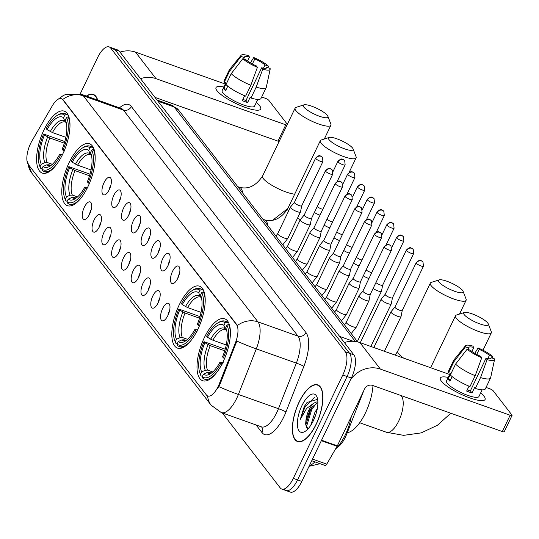 <?xml version="1.0" encoding="UTF-8"?>
<svg xmlns="http://www.w3.org/2000/svg" width="539" height="539" viewBox="0 0 539 539"><rect width="100%" height="100%" fill="white"/><g stroke="black" fill="none" stroke-linecap="round" stroke-linejoin="round"><path stroke-width="0.81" d="M197.874 329.282A32.859 13.313 -70.4 0 0 199.518 286.202A32.859 13.313 -70.4 0 0 179.143 305.04A32.859 13.313 -70.4 0 0 177.499 348.12A32.859 13.313 -70.4 0 0 197.874 329.282M87.85 186.858A32.859 13.313 -70.4 0 0 89.494 143.778A32.859 13.313 -70.4 0 0 69.12 162.616A32.859 13.313 -70.4 0 0 67.476 205.696A32.859 13.313 -70.4 0 0 87.85 186.858M62.659 154.248A32.859 13.313 -70.4 0 0 64.303 111.169A32.859 13.313 -70.4 0 0 43.928 130.007A32.859 13.313 -70.4 0 0 42.285 173.086A32.859 13.313 -70.4 0 0 62.659 154.248M223.065 361.891A32.859 13.313 -70.4 0 0 224.709 318.812A32.859 13.313 -70.4 0 0 204.335 337.657A32.859 13.313 -70.4 0 0 202.691 380.736A32.859 13.313 -70.4 0 0 223.065 361.891M172.527 271.36A9.298 3.766 109.6 0 1 179.13 266.677A9.298 3.766 109.6 0 1 177.83 278.218A9.298 3.766 109.6 0 1 173.12 283.568A9.298 3.766 109.6 0 1 170.472 280.139A9.298 3.766 109.6 0 1 172.527 271.36M179.426 273.704A5.579 2.264 -70.4 0 0 178.928 274.627A5.579 2.264 -70.4 0 0 177.789 278.306M162.744 258.686A9.298 3.766 109.6 0 1 169.34 254.004A9.298 3.766 109.6 0 1 168.04 265.545A9.298 3.766 109.6 0 1 163.33 270.901A9.298 3.766 109.6 0 1 160.683 267.472A9.298 3.766 109.6 0 1 162.744 258.686M169.637 261.038A5.579 2.264 -70.4 0 0 169.145 261.961A5.579 2.264 -70.4 0 0 168 265.639M152.955 246.02A9.298 3.766 109.6 0 1 159.551 241.337A9.298 3.766 109.6 0 1 158.257 252.879A9.298 3.766 109.6 0 1 153.548 258.228A9.298 3.766 109.6 0 1 150.893 254.806A9.298 3.766 109.6 0 1 152.955 246.02M159.847 248.364A5.579 2.264 -70.4 0 0 159.355 249.287A5.579 2.264 -70.4 0 0 158.217 252.966M143.172 233.347A9.298 3.766 109.6 0 1 149.768 228.671A9.298 3.766 109.6 0 1 148.468 240.212A9.298 3.766 109.6 0 1 143.758 245.562A9.298 3.766 109.6 0 1 141.11 242.132A9.298 3.766 109.6 0 1 143.172 233.347M150.064 235.698A5.579 2.264 -70.4 0 0 149.572 236.621A5.579 2.264 -70.4 0 0 148.427 240.3M133.382 220.68A9.298 3.766 109.6 0 1 139.978 215.998A9.298 3.766 109.6 0 1 138.685 227.539A9.298 3.766 109.6 0 1 133.975 232.895A9.298 3.766 109.6 0 1 131.321 229.466A9.298 3.766 109.6 0 1 133.382 220.68M140.275 223.025A5.579 2.264 -70.4 0 0 139.783 223.948A5.579 2.264 -70.4 0 0 138.638 227.626M123.599 208.014A9.298 3.766 109.6 0 1 130.195 203.331A9.298 3.766 109.6 0 1 128.895 214.872A9.298 3.766 109.6 0 1 124.186 220.222A9.298 3.766 109.6 0 1 121.538 216.793A9.298 3.766 109.6 0 1 123.599 208.014M130.492 210.358A5.579 2.264 -70.4 0 0 129.993 211.281A5.579 2.264 -70.4 0 0 128.855 214.96M113.81 195.34A9.298 3.766 109.6 0 1 120.406 190.658A9.298 3.766 109.6 0 1 119.112 202.199A9.298 3.766 109.6 0 1 114.396 207.555A9.298 3.766 109.6 0 1 111.748 204.126A9.298 3.766 109.6 0 1 113.81 195.34M120.702 197.692A5.579 2.264 -70.4 0 0 120.21 198.615A5.579 2.264 -70.4 0 0 119.065 202.293M104.02 182.674A9.298 3.766 109.6 0 1 110.623 177.991A9.298 3.766 109.6 0 1 109.323 189.533A9.298 3.766 109.6 0 1 104.613 194.882A9.298 3.766 109.6 0 1 101.959 191.46A9.298 3.766 109.6 0 1 104.02 182.674M110.913 185.018A5.579 2.264 -70.4 0 0 110.421 185.942A5.579 2.264 -70.4 0 0 109.282 189.62M162.616 308.591A9.298 3.766 109.6 0 1 169.212 303.915A9.298 3.766 109.6 0 1 167.919 315.456A9.298 3.766 109.6 0 1 163.209 320.806A9.298 3.766 109.6 0 1 160.555 317.377A9.298 3.766 109.6 0 1 162.616 308.591M169.509 310.942A5.579 2.264 -70.4 0 0 169.017 311.865A5.579 2.264 -70.4 0 0 167.872 315.544M152.833 295.924A9.298 3.766 109.6 0 1 159.429 291.242A9.298 3.766 109.6 0 1 158.129 302.783A9.298 3.766 109.6 0 1 153.42 308.14A9.298 3.766 109.6 0 1 150.772 304.71A9.298 3.766 109.6 0 1 152.833 295.924M159.726 298.276A5.579 2.264 -70.4 0 0 159.234 299.199A5.579 2.264 -70.4 0 0 158.089 302.871M143.044 283.258A9.298 3.766 109.6 0 1 149.64 278.575A9.298 3.766 109.6 0 1 148.346 290.117A9.298 3.766 109.6 0 1 143.637 295.466A9.298 3.766 109.6 0 1 140.982 292.037A9.298 3.766 109.6 0 1 143.044 283.258M149.936 285.603A5.579 2.264 -70.4 0 0 149.444 286.526A5.579 2.264 -70.4 0 0 148.299 290.204M133.254 270.585A9.298 3.766 109.6 0 1 139.857 265.909A9.298 3.766 109.6 0 1 138.557 277.45A9.298 3.766 109.6 0 1 133.847 282.8A9.298 3.766 109.6 0 1 131.193 279.37A9.298 3.766 109.6 0 1 133.254 270.585M140.153 272.936A5.579 2.264 -70.4 0 0 139.655 273.859A5.579 2.264 -70.4 0 0 138.516 277.538M123.471 257.918A9.298 3.766 109.6 0 1 130.067 253.236A9.298 3.766 109.6 0 1 128.767 264.777A9.298 3.766 109.6 0 1 124.058 270.133A9.298 3.766 109.6 0 1 121.41 266.704A9.298 3.766 109.6 0 1 123.471 257.918M130.364 260.263A5.579 2.264 -70.4 0 0 129.872 261.186A5.579 2.264 -70.4 0 0 128.727 264.865M113.682 245.245A9.298 3.766 109.6 0 1 120.278 240.569A9.298 3.766 109.6 0 1 118.984 252.111A9.298 3.766 109.6 0 1 114.275 257.46A9.298 3.766 109.6 0 1 111.62 254.031A9.298 3.766 109.6 0 1 113.682 245.245M120.574 247.596A5.579 2.264 -70.4 0 0 120.082 248.519A5.579 2.264 -70.4 0 0 118.937 252.198M103.899 232.578A9.298 3.766 109.6 0 1 110.495 227.896A9.298 3.766 109.6 0 1 109.195 239.437A9.298 3.766 109.6 0 1 104.485 244.794A9.298 3.766 109.6 0 1 101.837 241.364A9.298 3.766 109.6 0 1 103.899 232.578M110.791 234.93A5.579 2.264 -70.4 0 0 110.3 235.853A5.579 2.264 -70.4 0 0 109.154 239.525M94.109 219.912A9.298 3.766 109.6 0 1 100.705 215.229A9.298 3.766 109.6 0 1 99.412 226.771A9.298 3.766 109.6 0 1 94.702 232.12A9.298 3.766 109.6 0 1 92.048 228.691A9.298 3.766 109.6 0 1 94.109 219.912M101.002 222.257A5.579 2.264 -70.4 0 0 100.51 223.18A5.579 2.264 -70.4 0 0 99.365 226.858M84.32 207.239A9.298 3.766 109.6 0 1 90.923 202.563A9.298 3.766 109.6 0 1 89.622 214.104A9.298 3.766 109.6 0 1 84.913 219.454A9.298 3.766 109.6 0 1 82.265 216.024A9.298 3.766 109.6 0 1 84.32 207.239M91.219 209.59A5.579 2.264 -70.4 0 0 90.72 210.513A5.579 2.264 -70.4 0 0 89.582 214.192M363.744 390.721L346.658 434.225A18.602 7.533 109.6 0 1 345.384 437.163A18.602 7.533 109.6 0 1 337.232 447.363M219.326 383.781A16.743 6.785 109.6 0 1 218.18 386.423A16.743 6.785 109.6 0 1 207.798 396.024A16.743 6.785 109.6 0 1 206.37 394.939L28.297 164.422A16.743 6.785 109.6 0 1 31.862 141.103L52.29 105.839A16.743 6.785 109.6 0 1 61.372 98.704A16.743 6.785 109.6 0 1 62.807 99.782L236.513 324.653A16.743 6.785 109.6 0 1 235.395 342.871L219.326 383.781L220.101 384.058L217.513 388.686M316.191 424.287A30.069 12.181 -70.4 0 0 317.7 384.866A30.069 12.181 -70.4 0 0 299.057 402.107A30.069 12.181 -70.4 0 0 297.548 441.529A30.069 12.181 -70.4 0 0 316.191 424.287M97.68 100.079A30.069 12.181 -70.4 0 0 93.341 94.433A30.069 12.181 -70.4 0 0 86.415 96.077M284.437 489.358A18.602 7.533 -70.4 0 0 286.027 490.557L290.299 492.08A18.602 7.533 -70.4 0 0 301.827 481.415L351.354 378.041A18.602 7.533 -70.4 0 0 353.874 354.857L119.274 51.165L115.002 49.642A18.602 7.533 -70.4 0 0 113.412 48.443A18.602 7.533 -70.4 0 1 115.002 49.642L349.602 353.341L115.002 49.642L110.731 48.126A18.602 7.533 -70.4 0 0 109.141 46.92A18.602 7.533 -70.4 0 0 97.613 57.585L80.217 93.894M351.354 378.041L347.082 376.518A18.602 7.533 -70.4 0 0 349.602 353.341A18.602 7.533 -70.4 0 1 347.082 376.518L297.555 479.892L347.082 376.518L342.811 375.003A18.602 7.533 -70.4 0 0 345.331 351.819L110.731 48.126M286.027 490.557A18.602 7.533 -70.4 0 0 297.555 479.892A18.602 7.533 -70.4 0 1 286.027 490.557L281.756 489.041A18.602 7.533 -70.4 0 0 293.283 478.376L342.811 375.003M58.118 99.237L63.171 95.598L66.014 94.325L81.214 94.224A24.801 10.046 109.6 0 1 83.336 95.827A21.701 19.195 -37.7 0 0 62.8 99.432L237.423 325.489A21.701 19.195 142.3 0 1 257.959 321.884A24.801 10.046 109.6 0 1 256.301 348.874A21.701 1.59 -158.6 0 1 236.83 341.086L220.101 384.058M222.311 412.948L280.165 487.835A18.602 7.533 -70.4 0 0 281.756 489.041M119.274 51.165A18.602 7.533 -70.4 0 0 117.691 49.959L109.141 46.92M299.145 402.222A29.76 12.053 -70.4 0 0 297.656 441.232A29.76 12.053 -70.4 0 0 316.103 424.173A29.76 12.053 -70.4 0 0 317.599 385.156A29.76 12.053 -70.4 0 0 299.145 402.222M335.42 449.189A30.999 12.559 -70.4 0 0 345.297 434.885A30.999 12.559 -70.4 0 0 351.26 416.788M310.747 425.365L314.992 412.065L317.303 408.69M317.633 399.359L307.041 402.451L304.09 407.046L300.304 419.369L306.576 408.515L313.691 403.233A14.014 5.68 -70.4 0 0 308.975 409.93A14.014 5.68 -70.4 0 0 305.896 420.999L309.905 410.26L312.128 406.979L317.889 402.646M313.691 403.233L316.44 401.993L317.882 402.006M313.199 421.033L316.016 413.898M313.381 420.649A20.212 8.186 -70.4 0 0 317.114 397.337A20.212 8.186 -70.4 0 0 301.867 405.739A20.212 8.186 -70.4 0 0 297.501 426.234A20.212 8.186 -70.4 0 0 304.973 431.483A20.212 8.186 -70.4 0 0 313.381 420.649M305.896 420.999L305.647 423.816L307.897 428.977M300.304 419.369L304.879 407.329L314.318 397.479M306.496 427.946L306.482 426.598L311.663 409.741L316.346 403.246M304.535 406.136L307.109 402.37M305.694 425.096L310.814 409.438L312.984 405.988M484.083 396.354A24.801 5.713 -154.4 0 1 482.102 400.639A24.801 5.713 -154.4 0 1 460.326 393.942A24.801 5.713 -154.4 0 1 441.36 381.161A24.801 5.713 -154.4 0 1 441.313 381.093A24.801 5.713 -154.4 0 1 448.205 377.435A24.801 5.713 -154.4 0 0 440.356 378.041A24.801 5.713 -154.4 0 0 441.36 381.161A24.801 5.713 -154.4 0 0 465.076 396.071A24.801 5.713 -154.4 0 0 485.087 399.466A24.801 5.713 -154.4 0 0 484.083 396.354A24.801 5.713 -154.4 0 0 480.64 392.971A24.801 5.713 -154.4 0 1 484.083 396.354M350.39 380.056A24.801 21.937 -37.7 0 1 380.366 369.087L510.137 415.239A3.099 0.714 25.6 0 0 512.05 415.434A3.099 0.714 25.6 0 0 511.922 415.043L493.198 390.802A3.099 0.714 25.6 0 0 489.648 388.707L486.043 387.426M344.36 342.541A24.801 21.937 -37.7 0 1 359.87 342.561L449.627 374.477M512.05 415.434L504.228 431.752A3.099 0.714 -154.4 0 1 502.314 431.557L372.543 385.412A6.198 5.484 142.3 0 0 364.593 388.949L337.34 445.841A3.099 1.253 109.6 0 1 337.097 446.292L326.755 464.146A3.099 1.253 109.6 0 1 325.078 465.467L311.737 460.724M490.719 358.57L491.15 357.667A12.397 2.857 -154.4 0 1 491.11 358.206A12.397 2.857 -154.4 0 1 486.016 358.226L470.379 390.869A12.397 2.857 25.6 0 1 467.246 389.852M475.196 375.676L481.765 357.728L480.673 356.326A12.397 2.857 -154.4 0 1 470.466 350.31L467.185 349.144L455.57 364.115L450.355 374.996A20.462 4.716 -154.4 0 0 469.981 386.557L475.196 375.676A20.462 4.716 -154.4 0 1 455.57 364.115M482.135 389.845L478.935 396.522A17.982 4.144 -154.4 0 1 464.429 394.063A17.982 4.144 -154.4 0 1 447.235 383.249A17.982 4.144 -154.4 0 1 446.508 380.985L450.2 373.284M452.127 376.579L449.91 381.208A17.982 4.144 -154.4 0 1 448.798 379.982A17.982 4.144 -154.4 0 1 448.145 378.924L450.752 373.48L448.589 372.712A20.462 4.716 -154.4 0 1 448.441 371.209L453.656 360.328A20.462 4.716 -154.4 0 1 453.798 360.106L465.501 345.708A16.116 3.712 -154.4 0 1 472.75 346.058L473.835 347.466L471.915 351.468M468.02 349.44L468.701 348.026L465.413 346.853L453.804 361.831L448.589 372.712M453.804 361.831A20.462 4.716 -154.4 0 1 453.656 360.328M481.765 357.728A16.116 3.712 -154.4 0 1 467.185 349.144M465.413 346.853A16.116 3.712 -154.4 0 1 465.501 345.708M476.745 354.44L479.178 349.366L478.086 347.958L474.771 353.335M478.086 347.958A16.116 3.712 -154.4 0 1 492.666 356.548L489.385 355.383L487.829 358.63M492.323 358.085L492.666 356.548M468.701 348.026A12.397 2.857 -154.4 0 1 468.741 347.487A12.397 2.857 -154.4 0 1 473.835 347.466M479.178 349.366A12.397 2.857 -154.4 0 1 489.385 355.383M469.011 386.16L466.659 391.071A17.982 4.144 -154.4 0 0 472.002 392.971L474.61 387.534L475.324 388.457L480.539 377.576L487.101 359.628L486.016 358.226M491.15 357.667L494.438 358.833A16.116 3.712 -154.4 0 1 494.532 359.614L490.638 377.758A20.462 4.716 -154.4 0 1 490.557 378.007L485.343 388.889A20.462 4.716 -154.4 0 1 475.324 388.457M490.557 378.007A20.462 4.716 -154.4 0 1 480.539 377.576M494.532 359.614A16.116 3.712 -154.4 0 1 487.101 359.628M472.002 392.971L470.379 390.869M450.591 379.793L448.145 378.924M97.438 99.991A29.76 12.053 -70.4 0 0 93.24 94.729A29.76 12.053 -70.4 0 0 86.664 96.164M487.768 323.063A13.637 3.146 25.6 0 0 476.2 315.504A13.637 3.146 25.6 0 0 464.389 312.492A13.637 3.146 25.6 0 0 464.268 314.709A13.637 3.146 25.6 0 0 478.767 323.501A13.637 3.146 25.6 0 0 488.287 323.939A13.637 3.146 25.6 0 0 487.768 323.063M488.287 323.939L491.258 331.68A19.842 4.575 -154.4 0 1 491.298 332.9A19.842 4.575 -154.4 0 1 475.29 330.185A19.842 4.575 -154.4 0 1 456.317 318.253A19.842 4.575 -154.4 0 1 455.516 315.753A19.842 4.575 -154.4 0 1 456.493 315.025L464.389 312.492M207.461 337.286L206.639 336.228A29.51 11.959 -70.4 0 1 217.574 323.07A29.51 11.959 -70.4 0 1 225.154 322.874L223.948 325.394A26.66 10.8 -70.4 0 0 207.461 337.286L212.838 340.203L226.239 344.967M199.841 372.927L200.333 374.275A30.75 12.458 -70.4 0 0 201.02 375.858L200.474 374.383A29.51 11.959 -70.4 0 1 199.841 372.927A29.51 11.959 -70.4 0 1 204.032 341.672L225.208 349.211M347.264 432.682A34.098 13.812 -70.4 0 0 365.476 412.867A34.098 13.812 -70.4 0 0 372.981 385.567M202.401 376.35L201.02 375.858M225.154 322.874L226.751 322.16A30.75 12.458 -70.4 0 0 225.073 321.183A30.75 12.458 -70.4 0 0 218.8 322.329L217.574 323.07M226.751 322.16L228.651 322.841M229.378 324.754L228.516 324.451L226.919 325.165A29.51 11.959 -70.4 0 1 223.368 357.876L224.79 358.718M230.382 333.526A30.75 12.458 -70.4 0 0 228.516 324.451M204.032 341.672L204.854 342.73A26.66 10.8 -70.4 0 0 201.68 371.87L200.474 374.383M223.368 357.876L222.546 356.818A26.66 10.8 -70.4 0 0 226.218 328.857A26.66 10.8 -70.4 0 0 225.713 327.678L226.919 325.165M201.68 371.87L205.298 370.239L207.569 370.111L212.757 371.95M224.736 350.801L210.23 345.64L204.854 342.73M226.616 330.191L225.181 328.743L223.948 325.394M225.713 327.678L226.569 330.003M222.183 364.162L220.761 363.32A29.51 11.959 -70.4 0 1 202.246 376.673L202.785 378.142A30.75 12.458 -70.4 0 0 204.463 379.126A30.75 12.458 -70.4 0 0 216.382 372.907M202.246 376.673L203.452 374.154A26.66 10.8 -70.4 0 0 210.203 373.898A26.66 10.8 -70.4 0 0 219.939 362.262L220.761 363.32M210.992 372.981L209.334 372.395L207.064 372.53L203.452 374.154M219.939 362.262L223.18 362.41M462.577 290.454A13.637 3.146 25.6 0 0 451.008 282.894A13.637 3.146 25.6 0 0 439.197 279.882A13.637 3.146 25.6 0 0 439.076 282.099A13.637 3.146 25.6 0 0 453.575 290.885A13.637 3.146 25.6 0 0 463.095 291.329A13.637 3.146 25.6 0 0 462.577 290.454M463.095 291.329L466.067 299.071A19.842 4.575 -154.4 0 1 466.107 300.29A19.842 4.575 -154.4 0 1 450.099 297.575A19.842 4.575 -154.4 0 1 431.126 285.643A19.842 4.575 -154.4 0 1 430.324 283.143A19.842 4.575 -154.4 0 1 431.301 282.409L439.197 279.882M182.27 304.676L181.448 303.619A29.51 11.959 -70.4 0 1 192.383 290.46A29.51 11.959 -70.4 0 1 199.962 290.265L198.756 292.785A26.66 10.8 -70.4 0 0 182.27 304.676L187.646 307.594L201.047 312.357M174.649 340.311L175.141 341.665A30.75 12.458 -70.4 0 0 175.829 343.249L175.283 341.773A29.51 11.959 -70.4 0 1 174.649 340.311A29.51 11.959 -70.4 0 1 178.84 309.056L200.016 316.602M177.21 343.741L175.829 343.249M199.962 290.265L201.559 289.551A30.75 12.458 -70.4 0 0 199.881 288.567A30.75 12.458 -70.4 0 0 193.609 289.719L192.383 290.46M201.559 289.551L203.459 290.231M204.187 292.145L203.324 291.842L201.727 292.556A29.51 11.959 -70.4 0 1 198.177 325.266L199.598 326.108M205.191 300.917A30.75 12.458 -70.4 0 0 203.324 291.842M178.84 309.056L179.662 310.114A26.66 10.8 -70.4 0 0 176.489 339.253L175.283 341.773M198.177 325.266L197.355 324.208A26.66 10.8 -70.4 0 0 201.027 296.248A26.66 10.8 -70.4 0 0 200.521 295.069L201.727 292.556M176.489 339.253L180.107 337.63L182.377 337.502L187.565 339.341M199.545 318.192L185.039 313.031L179.662 310.114M201.431 297.582L199.989 296.133L198.756 292.785M200.521 295.069L201.377 297.393M196.991 331.546L195.569 330.71A29.51 11.959 -70.4 0 1 177.055 344.064L177.594 345.533A30.75 12.458 -70.4 0 0 179.271 346.516A30.75 12.458 -70.4 0 0 191.19 340.291M177.055 344.064L178.261 341.544A26.66 10.8 -70.4 0 0 185.012 341.281A26.66 10.8 -70.4 0 0 194.747 329.652L195.569 330.71M185.8 340.372L184.143 339.786L181.872 339.92L178.261 341.544M194.747 329.652L197.988 329.801M352.553 148.03A13.637 3.146 25.6 0 0 340.985 140.47A13.637 3.146 25.6 0 0 329.174 137.452A13.637 3.146 25.6 0 0 329.053 139.675A13.637 3.146 25.6 0 0 343.559 148.461A13.637 3.146 25.6 0 0 353.079 148.905A13.637 3.146 25.6 0 0 352.553 148.03M353.079 148.905L356.05 156.647A19.842 4.575 -154.4 0 1 356.09 157.866A19.842 4.575 -154.4 0 1 340.075 155.144A19.842 4.575 -154.4 0 1 321.109 143.212A19.842 4.575 -154.4 0 1 320.307 140.719A19.842 4.575 -154.4 0 1 321.284 139.985L329.174 137.452M72.246 162.252L71.424 161.195A29.51 11.959 -70.4 0 1 82.359 148.036A29.51 11.959 -70.4 0 1 89.939 147.841L88.733 150.361A26.66 10.8 -70.4 0 0 72.246 162.252L77.623 165.17L91.024 169.933M64.633 197.887L65.118 199.241A30.75 12.458 -70.4 0 0 65.805 200.825L65.266 199.349A29.51 11.959 -70.4 0 1 64.633 197.887A29.51 11.959 -70.4 0 1 68.817 166.632L89.993 174.178M67.186 201.31L65.805 200.825M89.939 147.841L91.536 147.127A30.75 12.458 -70.4 0 0 89.858 146.143A30.75 12.458 -70.4 0 0 83.585 147.295L82.359 148.036M91.536 147.127L93.442 147.801M94.163 149.721L93.301 149.411L91.711 150.125A29.51 11.959 -70.4 0 1 88.153 182.842L89.575 183.684M95.167 158.493A30.75 12.458 -70.4 0 0 93.301 149.411M68.817 166.632L69.639 167.69A26.66 10.8 -70.4 0 0 66.472 196.829L65.266 199.349M88.153 182.842L87.331 181.784A26.66 10.8 -70.4 0 0 91.003 153.824A26.66 10.8 -70.4 0 0 90.505 152.645L91.711 150.125M66.472 196.829L70.083 195.206L72.354 195.071L77.542 196.917M89.521 175.768L75.015 170.607L69.639 167.69M91.408 155.158L89.966 153.709L88.733 150.361M90.505 152.645L91.354 154.969M86.968 189.122L85.546 188.286A29.51 11.959 -70.4 0 1 67.031 201.633L67.57 203.109A30.75 12.458 -70.4 0 0 69.248 204.092A30.75 12.458 -70.4 0 0 81.167 197.867M67.031 201.633L68.237 199.12A26.66 10.8 -70.4 0 0 74.988 198.857A26.66 10.8 -70.4 0 0 84.724 187.228L85.546 188.286M75.777 197.948L74.126 197.362L71.849 197.49L68.237 199.12M84.724 187.228L87.972 187.377M327.362 115.42A13.637 3.146 25.6 0 0 315.793 107.861A13.637 3.146 25.6 0 0 303.983 104.842A13.637 3.146 25.6 0 0 303.861 107.066A13.637 3.146 25.6 0 0 318.367 115.851A13.637 3.146 25.6 0 0 327.887 116.296A13.637 3.146 25.6 0 0 327.362 115.42M327.887 116.296L330.858 124.031A19.842 4.575 -154.4 0 1 330.899 125.25A19.842 4.575 -154.4 0 1 314.884 122.535A19.842 4.575 -154.4 0 1 295.918 110.603A19.842 4.575 -154.4 0 1 295.116 108.11A19.842 4.575 -154.4 0 1 296.093 107.376L303.983 104.842M47.055 129.643L46.233 128.585A29.51 11.959 -70.4 0 1 57.168 115.427A29.51 11.959 -70.4 0 1 64.747 115.231L63.541 117.745A26.66 10.8 -70.4 0 0 47.055 129.643L52.431 132.554L65.832 137.324M39.441 165.278L39.926 166.632A30.75 12.458 -70.4 0 0 40.614 168.215L40.075 166.74A29.51 11.959 -70.4 0 1 39.441 165.278A29.51 11.959 -70.4 0 1 43.632 134.022L64.801 141.568M41.995 168.7L40.614 168.215M64.747 115.231L66.344 114.517A30.75 12.458 -70.4 0 0 64.667 113.534A30.75 12.458 -70.4 0 0 58.394 114.686L57.168 115.427M66.344 114.517L68.251 115.191M68.972 117.111L68.109 116.801L66.519 117.515A29.51 11.959 -70.4 0 1 62.962 150.233L64.384 151.075M69.976 125.883A30.75 12.458 -70.4 0 0 68.109 116.801M43.632 134.022L44.447 135.08A26.66 10.8 -70.4 0 0 41.281 164.22L40.075 166.74M62.962 150.233L62.14 149.175A26.66 10.8 -70.4 0 0 65.812 121.214A26.66 10.8 -70.4 0 0 65.313 120.035L66.519 117.515M41.281 164.22L44.892 162.596L47.162 162.461L52.35 164.307M64.33 143.158L49.824 137.997L44.447 135.08M66.216 122.548L64.774 121.093L63.541 117.745M65.313 120.035L66.162 122.36M61.776 156.512L60.355 155.67A29.51 11.959 -70.4 0 1 41.84 169.024L42.386 170.499A30.75 12.458 -70.4 0 0 44.057 171.483A30.75 12.458 -70.4 0 0 55.975 165.257M41.84 169.024L43.046 166.504A26.66 10.8 -70.4 0 0 49.797 166.248A26.66 10.8 -70.4 0 0 59.533 154.612L60.355 155.67M50.585 165.338L48.934 164.752L46.657 164.88L43.046 166.504M59.533 154.612L62.78 154.767M394.986 306.987A4.029 0.93 25.6 0 0 394.959 307.035L390.991 311.744A5.579 1.287 25.6 0 0 390.95 311.805A5.579 1.287 25.6 0 0 391.179 312.512A5.579 1.287 25.6 0 0 397.573 316.278A5.579 1.287 25.6 0 0 401.016 316.629A5.579 1.287 25.6 0 0 401.036 316.555L402.235 310.498M416.337 263.254A4.029 0.93 25.6 0 0 420.191 265.68A4.029 0.93 25.6 0 0 423.445 266.232L423 262.028A4.029 3.564 -37.7 0 0 421.505 260.957A4.029 3.564 142.3 0 0 416.337 263.254A4.029 0.93 25.6 0 1 416.175 262.749L394.959 307.035A4.029 0.93 25.6 0 0 395.121 307.547A4.029 0.93 25.6 0 0 399.736 310.262A4.029 0.93 25.6 0 0 402.222 310.518A4.029 0.93 25.6 0 0 402.242 310.464M406.547 250.588A4.029 0.93 25.6 0 0 410.401 253.013A4.029 0.93 25.6 0 0 413.656 253.566L413.211 249.355A4.029 3.564 -37.7 0 0 411.715 248.284A4.029 3.564 142.3 0 0 406.547 250.588A4.029 0.93 25.6 0 1 406.386 250.083L385.169 294.368A4.029 0.93 25.6 0 1 385.196 294.321L381.208 299.071A5.579 1.287 25.6 0 0 381.167 299.138A5.579 1.287 25.6 0 0 381.39 299.839A5.579 1.287 25.6 0 0 387.784 303.605A5.579 1.287 25.6 0 0 391.226 303.962A5.579 1.287 25.6 0 0 391.253 303.888L392.453 297.824M385.169 294.368A4.029 0.93 25.6 0 0 385.331 294.873A4.029 0.93 25.6 0 0 389.953 297.595A4.029 0.93 25.6 0 0 392.439 297.851A4.029 0.93 25.6 0 0 392.453 297.797M373.109 288.473A5.579 1.287 25.6 0 0 378.001 290.939A5.579 1.287 25.6 0 0 381.444 291.289A5.579 1.287 25.6 0 0 381.464 291.222L382.663 285.158A4.029 0.93 25.6 0 0 382.67 285.131M375.919 282.598A4.029 0.93 25.6 0 0 380.163 284.929A4.029 0.93 25.6 0 0 382.65 285.178L403.873 240.893L403.421 236.688A4.029 3.564 -37.7 0 0 401.932 235.617A4.029 3.564 142.3 0 0 396.765 237.921A4.029 0.93 25.6 0 0 400.618 240.34A4.029 0.93 25.6 0 0 403.873 240.893M363.32 275.806A5.579 1.287 25.6 0 0 368.211 278.272A5.579 1.287 25.6 0 0 368.945 278.508M366.136 269.931A4.029 0.93 25.6 0 0 370.381 272.256A4.029 0.93 25.6 0 0 371.755 272.64M353.53 263.133A5.579 1.287 25.6 0 0 358.428 265.599A5.579 1.287 25.6 0 0 359.156 265.842M356.346 257.258A4.029 0.93 25.6 0 0 360.591 259.589A4.029 0.93 25.6 0 0 361.965 259.973M343.747 250.467A5.579 1.287 25.6 0 0 348.639 252.932A5.579 1.287 25.6 0 0 349.366 253.175M346.564 244.591A4.029 0.93 25.6 0 0 350.801 246.916A4.029 0.93 25.6 0 0 352.183 247.307M333.958 237.8A5.579 1.287 25.6 0 0 338.849 240.259A5.579 1.287 25.6 0 0 339.583 240.502M336.774 231.918A4.029 0.93 25.6 0 0 341.019 234.249A4.029 0.93 25.6 0 0 342.393 234.633M324.175 225.127A5.579 1.287 25.6 0 0 329.066 227.593A5.579 1.287 25.6 0 0 329.794 227.835M326.984 219.252A4.029 0.93 25.6 0 0 331.229 221.583A4.029 0.93 25.6 0 0 332.603 221.967M314.385 212.46A5.579 1.287 25.6 0 0 319.277 214.926A5.579 1.287 25.6 0 0 320.011 215.162M317.202 206.585A4.029 0.93 25.6 0 0 321.446 208.91A4.029 0.93 25.6 0 0 322.821 209.294M362.942 291.026L358.967 295.763A5.579 1.287 25.6 0 0 358.927 295.823A5.579 1.287 25.6 0 0 359.156 296.524A5.579 1.287 25.6 0 0 365.55 300.297A5.579 1.287 25.6 0 0 368.993 300.647A5.579 1.287 25.6 0 0 369.013 300.573L370.212 294.51A4.029 0.93 25.6 0 1 370.199 294.537A4.029 0.93 25.6 0 1 367.713 294.281A4.029 0.93 25.6 0 1 363.097 291.559A4.029 0.93 25.6 0 1 362.936 291.053A4.029 0.93 25.6 0 1 362.963 291.006M353.16 278.36L349.184 283.09A5.579 1.287 25.6 0 0 349.144 283.157A5.579 1.287 25.6 0 0 349.366 283.858A5.579 1.287 25.6 0 0 355.76 287.624A5.579 1.287 25.6 0 0 359.203 287.981A5.579 1.287 25.6 0 0 359.23 287.907L360.429 281.843A4.029 0.93 25.6 0 1 360.416 281.87A4.029 0.93 25.6 0 1 357.93 281.614A4.029 0.93 25.6 0 1 353.308 278.892A4.029 0.93 25.6 0 1 353.146 278.387A4.029 0.93 25.6 0 1 353.173 278.34M343.37 265.693L339.395 270.423A5.579 1.287 25.6 0 0 339.354 270.49A5.579 1.287 25.6 0 0 339.577 271.191A5.579 1.287 25.6 0 0 345.977 274.957A5.579 1.287 25.6 0 0 349.42 275.308A5.579 1.287 25.6 0 0 349.44 275.234L350.64 269.177M343.39 265.666A4.029 0.93 25.6 0 0 343.356 265.714A4.029 0.93 25.6 0 0 343.525 266.226A4.029 0.93 25.6 0 0 348.14 268.941A4.029 0.93 25.6 0 0 350.626 269.197A4.029 0.93 25.6 0 0 350.646 269.143M333.587 253.02L329.612 257.757A5.579 1.287 25.6 0 0 329.565 257.817A5.579 1.287 25.6 0 0 329.794 258.518A5.579 1.287 25.6 0 0 336.188 262.284A5.579 1.287 25.6 0 0 339.631 262.641A5.579 1.287 25.6 0 0 339.658 262.567L340.85 256.503M333.601 253A4.029 0.93 25.6 0 0 333.574 253.047A4.029 0.93 25.6 0 0 333.735 253.552A4.029 0.93 25.6 0 0 338.357 256.274A4.029 0.93 25.6 0 0 340.843 256.53A4.029 0.93 25.6 0 0 340.857 256.476M323.798 240.354L319.822 245.083A5.579 1.287 25.6 0 0 319.782 245.151A5.579 1.287 25.6 0 0 320.004 245.851A5.579 1.287 25.6 0 0 326.405 249.618A5.579 1.287 25.6 0 0 329.848 249.968A5.579 1.287 25.6 0 0 329.868 249.901L331.067 243.837M323.818 240.333A4.029 0.93 25.6 0 0 323.784 240.381A4.029 0.93 25.6 0 0 323.946 240.886A4.029 0.93 25.6 0 0 328.568 243.608A4.029 0.93 25.6 0 0 331.054 243.857A4.029 0.93 25.6 0 0 331.074 243.81M314.028 227.66A4.029 0.93 25.6 0 0 314.001 227.707L310.033 232.417A5.579 1.287 25.6 0 0 309.992 232.477A5.579 1.287 25.6 0 0 310.221 233.178A5.579 1.287 25.6 0 0 316.615 236.951A5.579 1.287 25.6 0 0 320.058 237.301A5.579 1.287 25.6 0 0 320.085 237.227L321.278 231.164M335.379 183.927A4.029 0.93 25.6 0 0 339.233 186.353A4.029 0.93 25.6 0 0 342.487 186.905L342.043 182.701A4.029 3.564 -37.7 0 0 340.547 181.63A4.029 3.564 142.3 0 0 335.379 183.927A4.029 0.93 25.6 0 1 335.218 183.422L314.001 227.707A4.029 0.93 25.6 0 0 314.163 228.213A4.029 0.93 25.6 0 0 318.778 230.935A4.029 0.93 25.6 0 0 321.264 231.191A4.029 0.93 25.6 0 0 321.284 231.137M304.225 215.014L300.25 219.744A5.579 1.287 25.6 0 0 300.21 219.811A5.579 1.287 25.6 0 0 300.432 220.512A5.579 1.287 25.6 0 0 306.826 224.278A5.579 1.287 25.6 0 0 310.269 224.635A5.579 1.287 25.6 0 0 310.296 224.561L311.495 218.497M304.239 214.994A4.029 0.93 25.6 0 0 304.212 215.041A4.029 0.93 25.6 0 0 304.373 215.546A4.029 0.93 25.6 0 0 308.995 218.268A4.029 0.93 25.6 0 0 311.481 218.524A4.029 0.93 25.6 0 0 311.495 218.47M294.456 202.32A4.029 0.93 25.6 0 0 294.422 202.368L290.46 207.077A5.579 1.287 25.6 0 0 290.42 207.144A5.579 1.287 25.6 0 0 290.649 207.845A5.579 1.287 25.6 0 0 297.043 211.611A5.579 1.287 25.6 0 0 300.486 211.962A5.579 1.287 25.6 0 0 300.506 211.888L301.705 205.831M315.807 158.587A4.029 0.93 25.6 0 0 319.661 161.013A4.029 0.93 25.6 0 0 322.915 161.565L322.47 157.361A4.029 3.564 -37.7 0 0 320.974 156.29A4.029 3.564 142.3 0 0 315.807 158.587A4.029 0.93 25.6 0 1 315.645 158.082L294.422 202.368A4.029 0.93 25.6 0 0 294.59 202.88A4.029 0.93 25.6 0 0 299.206 205.595A4.029 0.93 25.6 0 0 301.692 205.851A4.029 0.93 25.6 0 0 301.712 205.797M259.731 105.92A24.801 5.713 -154.4 0 1 257.75 110.212A24.801 5.713 -154.4 0 1 235.974 103.515A24.801 5.713 -154.4 0 1 217.001 90.727A24.801 5.713 -154.4 0 1 216.954 90.667A24.801 5.713 -154.4 0 1 223.853 87.008A24.801 5.713 -154.4 0 0 216.004 87.608A24.801 5.713 -154.4 0 0 217.001 90.727A24.801 5.713 -154.4 0 0 240.717 105.644A24.801 5.713 -154.4 0 0 260.728 109.04A24.801 5.713 -154.4 0 0 259.731 105.92A24.801 5.713 -154.4 0 0 256.281 102.545A24.801 5.713 -154.4 0 1 259.731 105.92M140.497 78.64A24.801 21.937 -37.7 0 1 156.007 78.654L285.785 124.805A3.099 0.714 25.6 0 0 286.964 125.122M120.008 52.115A24.801 21.937 -37.7 0 1 135.518 52.128L225.268 84.044M261.691 97L265.289 98.28A3.099 0.714 25.6 0 1 268.846 100.369L287.348 124.32M279.141 141.44A3.099 0.714 -154.4 0 1 277.962 141.13L154.989 97.397M266.36 68.143L266.798 67.234A12.397 2.857 -154.4 0 1 266.751 67.773A12.397 2.857 -154.4 0 1 261.664 67.793L246.02 100.436A12.397 2.857 25.6 0 1 242.887 99.425M250.844 85.25L257.406 67.301L256.321 65.893A12.397 2.857 -154.4 0 1 246.114 59.883L242.826 58.711L231.211 73.688L226.003 84.569A20.462 4.716 -154.4 0 0 245.629 96.131L250.844 85.25A20.462 4.716 -154.4 0 1 231.211 73.688M257.777 99.419L254.583 106.089A17.982 4.144 -154.4 0 1 240.071 103.629A17.982 4.144 -154.4 0 1 222.876 92.816A17.982 4.144 -154.4 0 1 222.149 90.552L225.841 82.851M227.775 86.152L225.558 90.774A17.982 4.144 -154.4 0 1 224.44 89.548A17.982 4.144 -154.4 0 1 223.793 88.49L226.4 83.053L224.231 82.278A20.462 4.716 -154.4 0 1 224.089 80.776L229.297 69.895A20.462 4.716 -154.4 0 1 229.439 69.672L241.142 55.274A16.116 3.712 -154.4 0 1 248.391 55.632L249.483 57.04L247.563 61.035M243.668 59.014L244.349 57.592L241.061 56.427L229.446 71.397L224.231 82.278M229.446 71.397A20.462 4.716 -154.4 0 1 229.297 69.895M257.406 67.301A16.116 3.712 -154.4 0 1 242.826 58.711M241.061 56.427A16.116 3.712 -154.4 0 1 241.142 55.274M252.387 64.013L254.819 58.933L253.734 57.532L250.413 62.901M253.734 57.532A16.116 3.712 -154.4 0 1 268.314 66.115L265.026 64.95L263.47 68.197M267.964 67.651L268.314 66.115M244.349 57.592A12.397 2.857 -154.4 0 1 244.389 57.06A12.397 2.857 -154.4 0 1 249.483 57.04M254.819 58.933A12.397 2.857 -154.4 0 1 265.026 64.95M244.659 95.733L242.307 100.645A17.982 4.144 -154.4 0 0 247.65 102.538L250.251 97.101L250.972 98.031L256.18 87.143L262.749 69.201L261.664 67.793M266.798 67.234L270.079 68.406A16.116 3.712 -154.4 0 1 270.174 69.187L266.286 87.331A20.462 4.716 -154.4 0 1 266.199 87.574L260.991 98.455A20.462 4.716 -154.4 0 1 250.972 98.031M266.199 87.574A20.462 4.716 -154.4 0 1 256.18 87.143M270.174 69.187A16.116 3.712 -154.4 0 1 262.749 69.201M247.65 102.538L246.02 100.436M226.239 89.359L223.793 88.49M345.755 433.902L346.658 434.225M236.513 324.653L237.039 324.842M235.395 342.871L236.17 343.148M62.807 99.782L63.326 99.971M119.51 107.847A30.999 12.559 109.6 0 1 131.334 106.533L305.957 332.583A30.999 12.559 109.6 0 1 303.888 366.325A6.198 0.451 21.4 0 0 296.356 363.118L256.301 348.874L238.4 394.46A24.801 10.046 109.6 0 1 236.695 398.375A24.801 10.046 109.6 0 1 221.32 412.598L261.375 426.841A24.801 10.046 -70.4 0 0 276.75 412.618A24.801 10.046 -70.4 0 0 278.454 408.703L296.356 363.118A24.801 10.046 -70.4 0 0 298.013 336.127L123.391 110.071A24.801 10.046 -70.4 0 0 121.268 108.467L121.464 108.541M218.834 386.625A21.701 1.59 -158.6 0 0 238.4 394.46L278.454 408.703A6.198 0.451 21.4 0 1 285.987 411.911A30.999 12.559 109.6 0 1 261.988 432.574L256.113 424.968M28.176 164.26A21.701 19.195 142.3 0 0 31.666 172.871L211.153 405.213A21.701 19.195 -37.7 0 1 207.596 395.936M131.334 106.533A6.198 5.484 142.3 0 1 123.391 110.071L83.336 95.827L257.959 321.884L298.013 336.127A6.198 5.484 142.3 0 0 305.957 332.583M303.888 366.325L285.987 411.911M293.283 478.376L301.827 481.415M345.331 351.819L353.874 354.857M261.988 432.574A6.198 5.484 142.3 0 0 261.61 426.962M309.386 465.642A24.801 10.046 -70.4 0 0 314.891 461.842M353.294 341.295L339.651 336.444M355.289 341.47L174.131 106.951L157.914 101.184M172.008 105.348L178.726 110.252A12.397 10.969 142.3 0 0 174.131 106.951A24.801 10.046 -70.4 0 0 172.008 105.348L157.011 100.011M359.87 342.561L380.366 369.087M321.561 440.228L337.34 445.841M502.314 431.557L510.137 415.239M337.097 446.292L321.338 440.693M312.526 459.087L326.755 464.146M400.78 395.451A19.842 8.038 109.6 0 1 401.481 396.172A19.842 8.038 109.6 0 1 398.793 420.905A19.842 8.038 109.6 0 1 386.497 432.278L403.657 435.35L421.202 432.891L437.432 425.264L450.806 413.238M226.03 329.875L225.693 329.693A22.941 9.291 -70.4 0 0 212.838 340.203M208.081 344.637A23.844 9.662 -70.4 0 0 205.298 370.239M225.181 328.743A23.844 9.662 -70.4 0 0 210.688 339.193M210.23 345.64A22.941 9.291 -70.4 0 0 207.569 370.111M207.064 372.53A23.844 9.662 -70.4 0 0 211.659 372.887M209.334 372.395A22.941 9.291 -70.4 0 0 210.325 372.921L211.753 372.806M395.215 355.127L397.742 351.152A19.842 4.575 25.6 0 0 398.543 353.651A19.842 4.575 25.6 0 0 403.691 358.145M200.838 297.265L200.501 297.083A22.941 9.291 -70.4 0 0 187.646 307.594M182.889 312.02A23.844 9.662 -70.4 0 0 180.107 337.63M199.989 296.133A23.844 9.662 -70.4 0 0 185.497 306.583M185.039 313.031A22.941 9.291 -70.4 0 0 182.377 337.502M181.872 339.92A23.844 9.662 -70.4 0 0 186.467 340.271M184.143 339.786A22.941 9.291 -70.4 0 0 185.133 340.311L186.561 340.197M297.508 218.167A19.842 4.575 25.6 0 0 300.27 219.717M262.951 219.279L264.575 219.858A19.842 8.038 109.6 0 1 266.273 221.138A19.842 8.038 109.6 0 1 267.849 225.619M264.575 219.858C273.428 222.23 281.142 218.517 287.718 208.728A19.842 4.575 25.6 0 0 288.486 211.173M90.822 154.841L90.485 154.659A22.941 9.291 -70.4 0 0 77.623 165.17M72.866 169.596A23.844 9.662 -70.4 0 0 70.083 195.206M89.966 153.709A23.844 9.662 -70.4 0 0 75.473 164.159M75.015 170.607A22.941 9.291 -70.4 0 0 72.354 195.071M71.849 197.49A23.844 9.662 -70.4 0 0 76.444 197.847M74.126 197.362A22.941 9.291 -70.4 0 0 75.11 197.887L76.538 197.773M237.76 186.669L239.383 187.249C248.236 189.62 255.951 185.908 262.527 176.118A19.842 4.575 25.6 0 0 263.328 178.611A19.842 4.575 25.6 0 0 277.417 188.313A19.842 4.575 25.6 0 0 294.698 194.155M239.383 187.249A19.842 8.038 109.6 0 1 241.081 188.529A19.842 8.038 109.6 0 1 242.658 193.009M65.63 122.232L65.293 122.05A22.941 9.291 -70.4 0 0 52.431 132.554M47.675 136.987A23.844 9.662 -70.4 0 0 44.892 162.596M64.774 121.093A23.844 9.662 -70.4 0 0 50.282 131.55M49.824 137.997A22.941 9.291 -70.4 0 0 47.162 162.461M46.657 164.88A23.844 9.662 -70.4 0 0 51.252 165.237M48.934 164.752A22.941 9.291 -70.4 0 0 49.918 165.271L51.346 165.163M391.712 247.61L396.603 237.409A4.029 0.93 25.6 0 0 396.765 237.921M386.975 225.248A4.029 0.93 25.6 0 0 390.829 227.674A4.029 0.93 25.6 0 0 394.083 228.226L393.638 224.022A4.029 3.564 -37.7 0 0 392.143 222.944A4.029 3.564 142.3 0 0 386.975 225.248A4.029 0.93 25.6 0 1 386.813 224.743L381.929 234.943M377.192 212.582A4.029 0.93 25.6 0 0 381.046 215A4.029 0.93 25.6 0 0 384.294 215.553L383.849 211.349A4.029 3.564 -37.7 0 0 382.353 210.277A4.029 3.564 142.3 0 0 377.192 212.582A4.029 0.93 25.6 0 1 377.031 212.076L372.139 222.27M367.403 199.908A4.029 0.93 25.6 0 0 371.256 202.334A4.029 0.93 25.6 0 0 374.511 202.886L374.066 198.682A4.029 3.564 -37.7 0 0 372.57 197.611A4.029 3.564 142.3 0 0 367.403 199.908A4.029 0.93 25.6 0 1 367.241 199.403L362.356 209.604M357.62 187.242A4.029 0.93 25.6 0 0 361.474 189.667A4.029 0.93 25.6 0 0 364.721 190.22L364.276 186.016A4.029 3.564 -37.7 0 0 362.781 184.938A4.029 3.564 142.3 0 0 357.62 187.242A4.029 0.93 25.6 0 1 357.451 186.737L352.567 196.937M347.83 174.575A4.029 0.93 25.6 0 0 351.684 176.994A4.029 0.93 25.6 0 0 354.938 177.547L354.494 173.342A4.029 3.564 -37.7 0 0 352.998 172.271A4.029 3.564 142.3 0 0 347.83 174.575A4.029 0.93 25.6 0 1 347.668 174.063L342.777 184.264M338.041 161.902A4.029 0.93 25.6 0 0 341.894 164.328A4.029 0.93 25.6 0 0 345.149 164.88L344.704 160.676A4.029 3.564 -37.7 0 0 343.208 159.598A4.029 3.564 142.3 0 0 338.041 161.902A4.029 0.93 25.6 0 1 337.879 161.397L332.994 171.597M384.314 247.273A4.029 0.93 25.6 0 0 388.168 249.698A4.029 0.93 25.6 0 0 391.422 250.251L390.977 246.047A4.029 3.564 -37.7 0 0 389.481 244.976A4.029 3.564 142.3 0 0 384.314 247.273A4.029 0.93 25.6 0 1 384.152 246.768L362.936 291.053M358.927 295.823L346.26 322.268A5.579 1.287 25.6 0 0 346.483 322.969A5.579 1.287 25.6 0 0 346.597 323.104A5.579 1.287 25.6 0 0 351.98 326.391A5.579 1.287 25.6 0 0 356.326 327.092L351.239 333.567M374.524 234.606A4.029 0.93 25.6 0 0 378.378 237.032A4.029 0.93 25.6 0 0 381.632 237.578L381.188 233.374A4.029 3.564 -37.7 0 0 379.692 232.302A4.029 3.564 142.3 0 0 374.524 234.606A4.029 0.93 25.6 0 1 374.362 234.101L353.146 278.387M349.144 283.157L336.471 309.595A5.579 1.287 25.6 0 0 336.7 310.302A5.579 1.287 25.6 0 0 336.808 310.43A5.579 1.287 25.6 0 0 342.191 313.718A5.579 1.287 25.6 0 0 346.537 314.419L341.45 320.9M364.741 221.933A4.029 0.93 25.6 0 0 368.595 224.359A4.029 0.93 25.6 0 0 371.849 224.911L371.398 220.707A4.029 3.564 -37.7 0 0 369.909 219.636A4.029 3.564 142.3 0 0 364.741 221.933A4.029 0.93 25.6 0 1 364.58 221.428L343.356 265.714M339.354 270.49L326.688 296.928A5.579 1.287 25.6 0 0 326.91 297.629A5.579 1.287 25.6 0 0 327.018 297.764A5.579 1.287 25.6 0 0 332.408 301.052A5.579 1.287 25.6 0 0 336.747 301.752L331.667 308.227M354.952 209.267A4.029 0.93 25.6 0 0 358.806 211.692A4.029 0.93 25.6 0 0 362.06 212.245L361.615 208.041A4.029 3.564 -37.7 0 0 360.119 206.963A4.029 3.564 142.3 0 0 354.952 209.267A4.029 0.93 25.6 0 1 354.79 208.761L333.574 253.047M329.565 257.817L316.898 284.262A5.579 1.287 25.6 0 0 317.127 284.963A5.579 1.287 25.6 0 0 317.235 285.091A5.579 1.287 25.6 0 0 322.618 288.385A5.579 1.287 25.6 0 0 326.964 289.079L321.877 295.561M345.169 196.6A4.029 0.93 25.6 0 0 349.023 199.019A4.029 0.93 25.6 0 0 352.27 199.571L351.826 195.367A4.029 3.564 -37.7 0 0 350.33 194.296A4.029 3.564 142.3 0 0 345.169 196.6A4.029 0.93 25.6 0 1 345.007 196.088L323.784 240.381M319.782 245.151L307.109 271.589A5.579 1.287 25.6 0 0 307.338 272.289A5.579 1.287 25.6 0 0 307.446 272.424A5.579 1.287 25.6 0 0 312.829 275.712A5.579 1.287 25.6 0 0 317.175 276.413L312.094 282.894M309.992 232.477L297.326 258.922A5.579 1.287 25.6 0 0 297.548 259.623A5.579 1.287 25.6 0 0 297.663 259.758A5.579 1.287 25.6 0 0 303.046 263.045A5.579 1.287 25.6 0 0 307.392 263.746L302.305 270.221M325.596 171.261A4.029 0.93 25.6 0 0 329.444 173.686A4.029 0.93 25.6 0 0 332.698 174.232L332.253 170.028A4.029 3.564 -37.7 0 0 330.757 168.956A4.029 3.564 142.3 0 0 325.596 171.261A4.029 0.93 25.6 0 1 325.428 170.755L304.212 215.041M300.21 219.811L287.536 246.249A5.579 1.287 25.6 0 0 287.765 246.956A5.579 1.287 25.6 0 0 287.873 247.084A5.579 1.287 25.6 0 0 293.256 250.372A5.579 1.287 25.6 0 0 297.602 251.073L292.515 257.554M290.42 207.144L277.753 233.582A5.579 1.287 25.6 0 0 277.976 234.283A5.579 1.287 25.6 0 0 278.084 234.418A5.579 1.287 25.6 0 0 283.474 237.706A5.579 1.287 25.6 0 0 287.813 238.406L282.732 244.881M135.518 52.128L156.007 78.654M277.962 141.13L285.785 124.805M26.95 160.494L31.666 172.871M211.153 405.213L221.32 412.598M81.214 94.224L121.268 108.467M320.112 463.702L309.063 466.316M178.726 110.252L357.68 341.908M299.3 441.818L297.656 441.232M319.243 385.742L317.599 385.156M305.653 423.816L305.653 424.233M94.884 95.309L93.24 94.729M430.621 367.719L455.516 315.753M359.695 422.751L386.497 432.278M228.421 322.369L225.073 321.183M207.818 380.318L204.463 379.126M483.005 350.222L491.298 332.9M397.742 351.152L430.324 283.143M203.23 289.76L199.881 288.567M182.627 347.709L179.271 346.516M459.518 314.055L466.107 300.29M287.718 208.728L320.307 140.719M93.207 147.336L89.858 146.143M72.603 205.285L69.248 204.092M349.11 172.426L356.09 157.866M272.498 220.35L287.819 208.519M262.527 176.118L295.116 108.11M68.015 114.726L64.667 113.534M47.412 172.675L44.057 171.483M324.303 139.015L330.899 125.25M373.837 347.527L390.95 311.805M384.408 351.287L401.016 316.629M423.445 266.232L402.222 310.518M416.175 262.749C420.609 258.322 421.033 261.422 421.464 260.815L423 262.028M360.288 342.71L381.167 299.138M370.866 346.469L391.226 303.962M413.656 253.566L392.439 297.851M406.386 250.083C410.826 245.649 411.244 248.755 411.675 248.149L413.211 249.355M357.377 341.517L381.444 291.289M396.603 237.409C401.036 232.983 401.454 236.082 401.885 235.476L403.421 236.688M394.083 228.226L386.126 244.841M386.813 224.743C391.253 220.316 391.671 223.416 392.102 222.809L393.638 224.022M384.294 215.553L376.337 232.168M377.031 212.076C381.464 207.643 381.881 210.742 382.313 210.136L383.849 211.349M374.511 202.886L366.547 219.501M367.241 199.403C371.674 194.977 372.099 198.076 372.53 197.469L374.066 198.682M364.721 190.22L356.764 206.828M357.451 186.737C361.891 182.303 362.309 185.409 362.74 184.803L364.276 186.016M354.938 177.547L346.975 194.161M347.668 174.063C352.102 169.637 352.519 172.736 352.957 172.13L354.494 173.342M345.149 164.88L337.192 181.495M337.879 161.397C342.319 156.97 342.737 160.07 343.168 159.463L344.704 160.676M346.26 322.268L344.408 324.727M356.326 327.092L368.993 300.647M391.422 250.251L370.199 294.537M384.152 246.768C388.585 242.341 389.003 245.44 389.441 244.834L390.977 246.047M336.471 309.595L334.618 312.054M346.537 314.419L359.203 287.981M381.632 237.578L360.416 281.87M374.362 234.101C378.802 229.668 379.22 232.767 379.651 232.168L381.188 233.374M326.688 296.928L324.835 299.388M336.747 301.752L349.42 275.308M371.849 224.911L350.626 269.197M364.58 221.428C369.013 217.001 369.431 220.101 369.862 219.494L371.398 220.707M316.898 284.262L315.046 286.721M326.964 289.079L339.631 262.641M362.06 212.245L340.843 256.53M354.79 208.761C359.23 204.328 359.648 207.434 360.079 206.828L361.615 208.041M307.109 271.589L305.263 274.048M317.175 276.413L329.848 249.968M352.27 199.571L331.054 243.857M345.007 196.088C349.44 191.662 349.858 194.761 350.289 194.155L351.826 195.367M297.326 258.922L295.473 261.381M307.392 263.746L320.058 237.301M342.487 186.905L321.264 231.191M335.218 183.422C339.651 178.995 340.075 182.094 340.507 181.488L342.043 182.701M287.536 246.249L285.683 248.708M297.602 251.073L310.269 224.635M332.698 174.232L311.481 218.524M325.428 170.755C329.868 166.322 330.286 169.421 330.717 168.822L332.253 170.028M277.753 233.582L275.901 236.042M287.813 238.406L300.486 211.962M322.915 161.565L301.692 205.851M315.645 158.082C320.078 153.655 320.496 156.755 320.927 156.148L322.47 157.361"/></g></svg>
